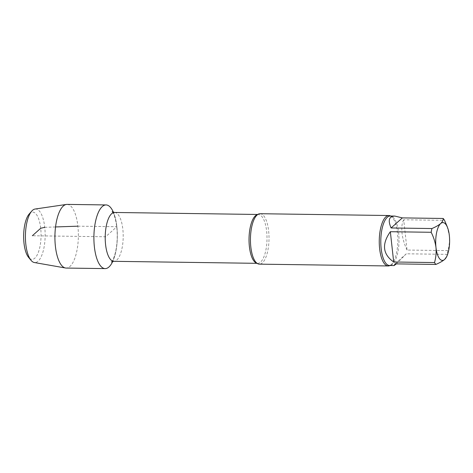 <?xml version="1.0" encoding="UTF-8"?>
<svg xmlns="http://www.w3.org/2000/svg" width="473" height="473" viewBox="0 0 473 473"><rect width="100%" height="100%" fill="white"/><g stroke="black" fill="none" stroke-linecap="round" stroke-linejoin="round"><path stroke-width="0.35" stroke-dasharray="2.37 1.77" d="M447.121 226.443L449.338 235.524C449.764 240.745 449.273 245.777 447.878 250.619A24.744 9.111 -89.2 0 1 447.145 254.362L446.743 256.543M395.044 263.863L406.313 253.788L447.145 254.362M396.309 263.881L406.313 253.788M447.878 250.619L407.046 250.046L403.706 219.768L444.537 220.341M407.046 250.046C404.362 244.393 402.683 238.711 402.015 232.988C401.429 227.318 401.991 222.913 403.706 219.768M113.419 212.312A31.839 11.719 -89.2 0 1 116.866 226.721A31.839 11.719 -89.2 0 1 112.734 261.439A31.839 11.719 -89.2 0 0 113.419 212.312M390.674 216.019A25.217 9.283 -89.2 0 1 391.514 216.593A25.217 9.283 -89.2 0 1 397.444 232.775A25.217 9.283 -89.2 0 1 391.183 264.661A25.217 9.283 -89.2 0 1 390.834 264.951A25.217 9.283 -89.2 0 1 389.983 265.507M260.079 213.713A25.217 9.283 -89.2 0 1 268.629 230.972A25.217 9.283 -89.2 0 1 262.367 262.858A25.217 9.283 -89.2 0 1 259.37 264.147M29.214 213.991A23.644 8.703 -89.2 0 1 40.595 227.383A23.644 8.703 -89.2 0 1 34.831 258.181A23.644 8.703 -89.2 0 1 28.605 257.407M35.073 209.036A26.795 9.862 -89.2 0 1 45.036 230.789A26.795 9.862 -89.2 0 1 38.088 261.208A26.795 9.862 -89.2 0 1 34.328 262.527M67.083 204.395A31.839 11.719 -89.2 0 1 78.276 231.214A31.839 11.719 -89.2 0 1 69.974 266.435A31.839 11.719 -89.2 0 1 66.196 268.061M44.746 227.33L55.542 226.951M77.885 226.177L116.866 226.721L105.621 236.772L32.353 235.749M391.514 216.593L390.255 216.013A24.744 9.111 -89.2 0 1 398.644 232.941A24.744 9.111 -89.2 0 1 389.557 265.501L390.834 264.951M114.549 212.466A24.43 8.993 -89.2 0 1 122.832 229.18A24.43 8.993 -89.2 0 1 113.863 261.321M257.655 214.547A24.43 8.993 -89.2 0 1 258.364 214.482A24.43 8.993 -89.2 0 1 266.648 231.196A24.43 8.993 -89.2 0 1 257.679 263.337A24.43 8.993 -89.2 0 1 256.975 263.254M111.451 261.995C111.22 262.545 114.442 259.009 116.246 248.319C117.345 241.401 117.523 234.371 116.772 227.235C115.873 220.323 114.59 215.511 112.923 212.797L112.154 211.721M256.165 215.972C257.596 214.63 258.329 214.133 258.364 214.482L257.761 214.47M255.521 261.782C256.916 263.165 257.637 263.68 257.679 263.337L257.081 263.331"/><path stroke-width="0.71" d="M446.743 256.543L444.638 259.441A18.914 6.965 -89.2 0 1 435.982 247.468A18.914 6.965 -89.2 0 1 440.676 223.552A18.914 6.965 -89.2 0 1 447.624 227.797A18.914 6.965 -89.2 0 1 449.338 235.524A18.914 6.965 -89.2 0 1 447.239 255.325A18.914 6.965 -89.2 0 1 444.638 259.441C442.539 261.179 439.618 262.84 435.875 264.437A24.744 9.111 -89.2 0 1 434.521 262.562C435.917 257.732 436.408 252.7 435.982 247.468C435.249 242.241 433.646 237.18 431.175 232.284A24.744 9.111 -89.2 0 1 431.914 228.542C435.657 226.957 438.577 225.29 440.676 223.552C442.468 221.807 443.302 220.116 443.183 218.467A24.744 9.111 -89.2 0 1 444.537 220.341L447.121 226.443M435.875 264.437L395.044 263.863L394.145 265.566L396.309 263.881M431.175 232.284L390.349 231.711L393.69 261.989L434.521 262.562M390.349 231.711C381.587 244.133 382.704 254.226 393.69 261.989M443.183 218.467L402.352 217.893L391.082 227.968L431.914 228.542M402.352 217.893L394.837 216.078C389.013 216.297 387.759 220.264 391.082 227.968M105.177 268.605A31.839 11.719 -89.2 0 0 108.956 266.979A31.839 11.719 -89.2 0 0 112.734 261.439A31.839 11.719 -89.2 0 1 108.956 266.979A31.839 11.719 -89.2 0 1 94.174 230.865A31.839 11.719 -89.2 0 1 113.419 212.312A31.839 11.719 -89.2 0 0 106.07 204.939L67.083 204.395A31.839 11.719 -89.2 0 0 66.391 204.442A31.839 11.719 -89.2 0 0 54.921 236.062A31.839 11.719 -89.2 0 0 65.499 267.996A31.839 11.719 -89.2 0 0 66.196 268.061L105.177 268.605A31.839 11.719 -89.2 0 1 93.902 236.606A31.839 11.719 -89.2 0 1 106.07 204.939M389.983 265.507A25.217 9.283 -89.2 0 1 388.185 265.956A25.217 9.283 -89.2 0 1 379.257 240.609A25.217 9.283 -89.2 0 1 388.889 215.522A25.217 9.283 -89.2 0 1 390.674 216.019M388.185 265.956L259.37 264.147A25.217 9.283 -89.2 0 1 255.521 261.782A25.217 9.283 -89.2 0 1 250.442 238.8A25.217 9.283 -89.2 0 1 256.165 215.972A25.217 9.283 -89.2 0 1 260.079 213.713L388.889 215.522M65.499 267.996L34.328 262.527A26.795 9.862 -89.2 0 1 31.035 260.339L28.605 257.407A23.644 8.703 -89.2 0 1 23.65 235.625A23.644 8.703 -89.2 0 1 29.214 213.991L31.721 211.129A26.795 9.862 -89.2 0 1 35.073 209.036L66.391 204.442M31.035 260.339A26.795 9.862 -89.2 0 1 25.418 235.649A26.795 9.862 -89.2 0 1 31.721 211.129M32.353 235.749L40.702 228.282L44.746 227.33M55.542 226.951L77.885 226.177M394.145 265.566L389.557 265.501A24.744 9.111 -89.2 0 1 380.795 240.627A24.744 9.111 -89.2 0 1 390.255 216.013L394.837 216.078M257.081 263.331L113.863 261.321A24.43 8.993 -89.2 0 1 105.213 236.766A24.43 8.993 -89.2 0 1 114.549 212.466L112.154 211.721M256.975 263.254A24.43 8.993 -89.2 0 1 249.029 238.782A24.43 8.993 -89.2 0 1 257.655 214.547M447.624 227.797L446.938 225.964M447.239 255.325L446.683 256.691M113.863 261.321L111.451 261.995M257.761 214.47L114.549 212.466"/></g></svg>
